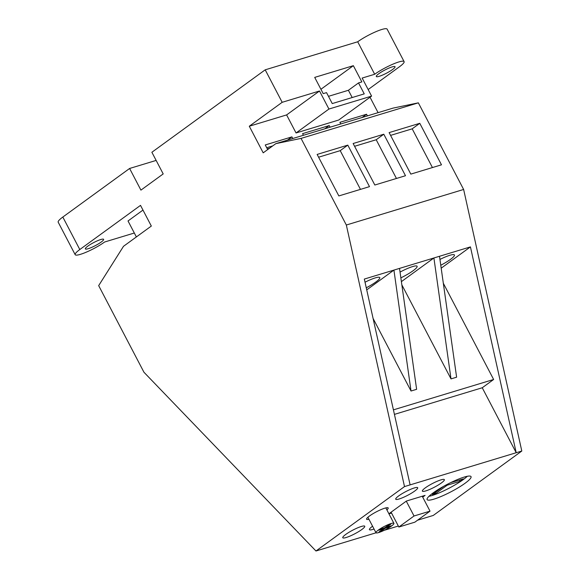 <?xml version="1.0" encoding="UTF-8"?>
<svg xmlns="http://www.w3.org/2000/svg" width="580" height="580" viewBox="0 0 580 580"><rect width="100%" height="100%" fill="white"/><g stroke="black" fill="none" stroke-linecap="round" stroke-linejoin="round"><path stroke-width="0.87" d="M465.066 483.263A24.788 4.154 152.4 0 0 471.033 476.622A24.788 4.154 152.4 0 0 456.337 480.03A24.788 4.154 152.4 0 0 433.072 492.957A24.788 4.154 152.4 0 0 427.105 499.59A24.788 4.154 152.4 0 0 441.8 496.183A24.788 4.154 152.4 0 0 465.066 483.263M428.975 496.313A24.788 4.154 152.4 0 0 463.173 479.653A24.788 4.154 152.4 0 0 467.277 476.296M378.407 530.011A10.121 1.696 152.4 0 0 375.971 532.723A10.121 1.696 152.4 0 0 381.974 531.331A10.121 1.696 152.4 0 0 391.471 526.053A10.121 1.696 152.4 0 0 393.907 523.341A10.121 1.696 152.4 0 0 387.904 524.733A10.121 1.696 152.4 0 0 378.407 530.011M386.889 509.914A12.187 2.044 152.4 0 0 388.194 507.95A12.187 2.044 152.4 0 0 380.966 509.624A12.187 2.044 152.4 0 0 369.525 515.975A12.187 2.044 152.4 0 0 366.589 519.238A12.187 2.044 152.4 0 0 368.952 519.288M441.365 482.966A12.39 2.081 152.4 0 0 444.352 479.646A12.39 2.081 152.4 0 0 437.001 481.349A12.39 2.081 152.4 0 0 425.372 487.816A12.39 2.081 152.4 0 0 422.385 491.129A12.39 2.081 152.4 0 0 429.736 489.426A12.39 2.081 152.4 0 0 441.365 482.966M414.707 491.05A12.39 2.081 152.4 0 0 417.694 487.729A12.39 2.081 152.4 0 0 410.343 489.433A12.39 2.081 152.4 0 0 398.714 495.893A12.39 2.081 152.4 0 0 395.727 499.213A12.39 2.081 152.4 0 0 403.078 497.51A12.39 2.081 152.4 0 0 414.707 491.05M391.406 518.556A12.39 2.081 152.4 0 0 391.399 518.172A12.39 2.081 152.4 0 0 391.087 517.947M372.577 526.227A12.39 2.081 152.4 0 0 372.418 526.336A12.39 2.081 152.4 0 0 369.431 529.656A12.39 2.081 152.4 0 0 374.042 529.033M361.753 529.569A12.39 2.081 152.4 0 0 364.74 526.249A12.39 2.081 152.4 0 0 357.396 527.952A12.39 2.081 152.4 0 0 345.76 534.419A12.39 2.081 152.4 0 0 342.773 537.733A12.39 2.081 152.4 0 0 350.124 536.029A12.39 2.081 152.4 0 0 361.753 529.569M378.849 73.689A10.578 1.776 -27.6 0 1 388.774 68.172A10.578 1.776 -27.6 0 1 395.045 66.715A10.578 1.776 -27.6 0 1 392.5 69.549A10.578 1.776 -27.6 0 1 382.575 75.059A10.578 1.776 -27.6 0 1 376.304 76.517A10.578 1.776 -27.6 0 1 378.849 73.689M87.812 246.145A10.331 1.733 -27.6 0 1 97.505 240.758A10.331 1.733 -27.6 0 1 103.631 239.337A10.331 1.733 -27.6 0 1 101.138 242.099A10.331 1.733 -27.6 0 1 91.444 247.486A10.331 1.733 -27.6 0 1 85.325 248.907A10.331 1.733 -27.6 0 1 87.812 246.145M365.023 282.206A16.523 2.769 -27.6 0 1 379.791 277.602A16.523 2.769 -27.6 0 1 375.811 282.025A16.523 2.769 -27.6 0 1 366.27 287.796M400.04 272.1A16.523 2.769 -27.6 0 1 417.114 266.293A16.523 2.769 -27.6 0 1 413.127 270.715A16.523 2.769 -27.6 0 1 400.852 277.856M439.952 259.434A16.523 2.769 -27.6 0 1 454.43 254.975A16.523 2.769 -27.6 0 1 450.45 259.398A16.523 2.769 -27.6 0 1 440.771 265.241M368.155 89.537L399.475 66.751A19.212 3.219 -27.6 0 0 404.101 61.611L387.121 29.123A19.212 3.219 -27.6 0 0 375.731 31.762A19.212 3.219 -27.6 0 0 357.7 41.782L265.198 69.825L282.177 102.305L319.5 90.995L328.933 109.04L371.591 96.106L362.152 78.061L374.68 74.262L357.7 41.782M378.08 112.65L370.025 97.244M319.5 90.995L286.614 114.92L249.291 126.23L263.197 152.837L275.826 143.651L393.124 108.09L418.347 102.841L463.63 189.464L346.332 225.018L301.049 138.395L418.347 102.841M134.313 233.015L104.596 242.019A19.212 3.219 -27.6 0 1 86.565 252.039A19.212 3.219 -27.6 0 1 75.175 254.678A19.212 3.219 -27.6 0 1 79.801 249.538L140.512 205.371L151.329 226.055L123.504 246.304L98.672 285.628L143.956 372.251L315.969 551L404.507 486.584L521.804 451.03L463.63 189.464M521.804 451.03L433.267 515.446L417.578 520.202M358.52 82.925L361.855 81.918L353.358 65.678L314.708 77.394L323.198 93.634L326.533 92.626L332.253 103.574L364.247 93.88L358.52 82.925L348.399 90.284L328.469 96.331M75.175 254.678L58.196 222.198A19.212 3.219 -27.6 0 1 62.821 217.05L129.608 168.468L140.925 190.124L163.197 173.92L151.88 152.264L265.198 69.825M156.143 160.421L129.608 168.468M394.429 414.381L482.248 387.759L516.207 452.726L470.431 246.899L364.327 279.067L410.111 484.887M399.518 268.395L416.621 389.318L411.024 391.014L393.922 270.099L366.734 289.877M439.502 256.273L456.612 377.196L451.008 378.892L433.905 257.977L401.389 281.633M470.431 246.899L441.191 268.177M353.133 143.514L374.832 185.02L405.492 175.725L383.793 134.219L353.133 143.514M317.144 154.425L338.843 195.931L369.504 186.637L347.804 145.131L317.144 154.425M419.782 123.308L389.122 132.602L410.821 174.109L441.482 164.814L419.782 123.308L412.191 128.832L390.579 135.387M404.507 486.584L346.332 225.018M275.826 143.651L301.049 138.395M249.291 126.23L282.177 102.305M374.68 74.262A19.212 3.219 -27.6 0 1 392.711 64.249A19.212 3.219 -27.6 0 1 404.101 61.611M330.092 127.201L329.237 125.555L302.579 133.639L303.434 135.278M367.415 115.884L366.56 114.246L339.902 122.322L340.757 123.968M286.614 114.92L296.046 132.965L338.705 120.031L371.591 96.106M292.769 138.511L291.914 136.873L265.256 144.949L267.322 148.9L269.519 148.241M482.248 387.759L493.631 379.479L393.421 409.857M422.689 497.118L425.075 495.378L406.413 501.04L388.912 513.779M388.948 513.851L391.551 513.061M376.028 532.795L315.969 551M398.329 526.031L384.134 530.337M373.085 318.449L411.024 391.014M443.323 283.25L493.631 379.479M401.846 284.838L451.008 378.892M142.977 210.083L128.02 220.965L136.373 236.944M328.933 109.04L296.046 132.965M320.921 89.276L353.358 65.678M352.19 97.534L348.399 90.284M360.463 189.377L340.214 150.648L318.601 157.202M340.214 150.648L347.804 145.131M396.445 178.466L376.202 139.744L354.59 146.291M376.202 139.744L383.793 134.219M432.434 167.555L412.191 128.832M362.079 117.501L366.56 114.246M324.757 128.818L329.237 125.555M272.716 145.913L266.713 147.733M287.433 140.128L291.914 136.873M379.023 531.933L380.915 531.36L385.2 528.242L389.883 526.828L391.261 525.821L386.577 527.242L390.855 524.124L388.962 524.697L384.685 527.814L380.001 529.236L378.617 530.236L383.308 528.822L379.023 531.933M430.026 511.139L414.033 515.99L398.851 527.032L414.845 522.181L430.026 511.139L422.24 496.241M398.851 527.032L391.094 512.183M414.033 515.99L406.268 501.142M443.809 486.221L432.426 494.537L435.732 493.529L447.187 485.199L460.063 481.298L463.369 478.891L450.769 482.596M435.203 492.514L435.732 493.529M459.425 480.088L460.063 481.298M446.854 484.575L447.187 485.199M380.611 530.78L380.915 531.36M383.039 528.315L383.308 528.822M386.273 526.662L386.577 527.242M389.615 526.321L389.883 526.828M384.895 527.662L385.2 528.242M79.801 249.538L62.821 217.05M375.971 532.723L367.894 517.273M393.907 523.341L385.838 507.899"/></g></svg>
